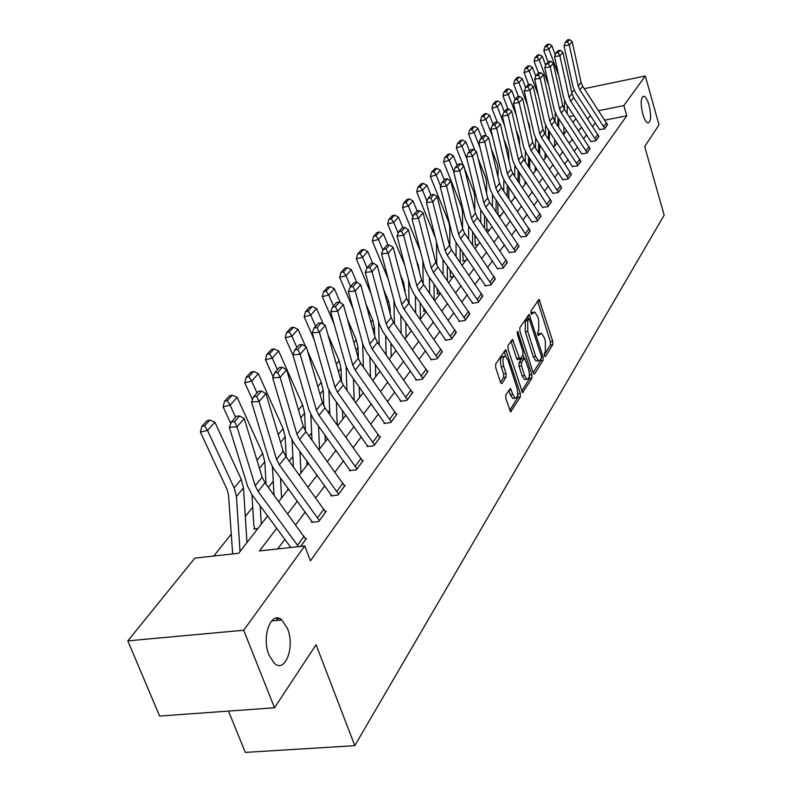 <?xml version="1.0" encoding="UTF-8"?>
<svg xmlns="http://www.w3.org/2000/svg" width="792" height="792" viewBox="0 0 792 792"><rect width="100%" height="100%" fill="white"/><g stroke="black" fill="none" stroke-linecap="round" stroke-linejoin="round"><path stroke-width="1.19" d="M544.421 355.727L545.411 356.519L552.757 344.668L552.737 341.332L539.085 299.297L531.006 310.9L531.006 313.276L531.65 314.275L534.679 311.939L537.61 316.483L538.679 319.899L538.708 330.7L537.738 332.214L537.738 334.59L538.372 335.57L541.411 333.175L544.262 337.62L545.332 341.005L545.371 351.806L544.411 353.351L544.421 355.727M287.447 628.482L281.853 619.978C271.21 609.998 261.152 636.788 269.032 655.142L274.279 663.25C285.239 673.784 295.218 646.648 287.447 628.482M649.024 105.118C647.43 99.762 645.698 96.782 643.817 96.188C640.718 97.446 640.381 103.435 642.787 114.147C644.381 119.444 646.094 122.404 647.955 123.007C651.073 121.77 651.43 115.81 649.024 105.118M505.821 394.891L505.811 398.515L510.602 411.86L520.344 396.96L520.344 393.406L505.712 349.599L495.723 363.934L495.703 367.557L500.485 382.19L501.405 383.595L502.059 383.348L506.048 377.17L506.068 373.577L503.722 366.379C502.286 359.915 502.851 356.509 505.425 356.172L507.919 359.984L516.958 387.912C518.384 394.416 517.81 397.822 515.226 398.138L512.84 394.456L510.424 388.407L505.821 394.891M584.278 88.674L645.302 75.983L659.003 124.879L644.688 146.579L664.171 215.137L354.786 745.658L316.087 644.737L274.507 707.771L243.689 630.244L127.829 640.876L194.822 558.122L238.689 553.262L267.627 515.968M645.302 75.983L623.858 105.574L598.722 110.662M276.695 528.304L259.489 550.955L304.781 545.936L310.424 560.855L626.779 115.781L623.858 105.574M304.781 545.936L243.689 630.244M533.184 372.765L534.065 374.131L534.64 373.883L543.074 360.291L543.064 356.885L529.125 314.315L519.879 327.621L519.879 331.086L533.184 372.765M531.917 378.289L522.552 392.644L508.018 348.985L508.028 345.441L512.513 339.352L519.859 359.311L522.958 355.172L522.967 351.697L517.285 333.957L517.691 331.363L531.907 374.814L531.917 378.289L529.482 378.635L521.651 391.218M228.482 711.097L245.322 752.4L354.786 745.658M626.779 115.781L604.949 120.136M595.416 122.869L592.723 126.472M586.585 134.719L583.734 138.531M577.467 146.946L574.457 150.975M568.052 159.568L564.874 163.825M558.32 172.606L554.964 177.111M548.272 186.09L544.728 190.842M537.877 200.03L534.135 205.059M527.125 214.444L523.166 219.76M515.998 229.373L511.8 234.996M504.464 244.847L500.029 250.787M492.505 260.875L487.813 267.171M480.101 277.507L475.141 284.17M467.231 294.772L461.974 301.821M453.856 312.701L448.292 320.166M439.966 331.343L434.065 339.243M425.502 350.727L419.255 359.113M410.454 370.913L403.821 379.804M394.762 391.951L387.733 401.376M378.408 413.889L370.943 423.898M361.33 436.788L353.4 447.421M343.49 460.706L335.065 472.012M324.839 485.724L315.869 497.752M305.306 511.919L295.762 524.72M284.843 539.372L277.705 548.935M599.663 129.522L604.543 128.868L607.464 124.443M590.901 141.461L595.851 140.827L598.851 136.264M581.863 153.787L586.872 153.163L589.971 148.45M572.527 166.508L577.606 165.894L580.803 161.033M562.884 179.655L568.022 179.051L571.329 174.022M552.915 193.238L558.132 192.654L561.538 187.447M542.619 207.286L547.896 206.712L551.42 201.336M531.957 221.819L537.303 221.265L540.956 215.691M520.918 236.857L526.343 236.333L530.115 230.561M509.484 252.45L514.988 251.935L518.899 245.956M497.633 268.607L503.207 268.112L507.266 261.914M485.338 285.358L484.932 285.912L490.99 284.902L495.198 278.457M472.577 302.752L472.161 303.326L478.318 302.316L482.675 295.634M459.32 320.819L458.895 321.413L465.151 320.413L469.676 313.464M445.55 339.6L445.094 340.213L451.46 339.224L456.162 331.997M431.214 359.132L430.749 359.776L437.214 358.796L442.104 351.272M416.295 379.467L415.81 380.14L422.383 379.17L428.165 371.23L427.482 371.339M400.752 400.663L400.247 401.356L406.94 400.396L412.959 392.129L412.236 392.228M384.546 422.76L384.011 423.482L390.822 422.542L397.099 413.909L396.346 414.018M367.627 445.817L367.072 446.579L374.002 445.658L380.556 436.649L379.764 436.748M349.945 469.913L349.371 470.705L356.42 469.805L363.28 460.39L362.449 460.498M331.462 495.109L330.858 495.94L338.045 495.059L345.213 485.209L344.332 485.318M312.117 521.492L311.484 522.354L318.8 521.502L326.304 511.187L325.383 511.295M305.524 538.511L306.494 538.402L300.693 546.381M549.41 133.937L548.45 135.135M539.758 146.075L538.659 147.451M529.798 158.598L528.541 160.172M519.087 172.072L518.097 173.319M507.969 186.051L507.286 186.912M346.876 388.684L346.322 389.377M329.64 410.365L328.155 412.236M311.662 432.977L309.147 436.135M292.882 456.598L289.258 461.162M273.26 481.279L268.409 487.387M252.717 507.118L245.302 516.443M231.195 534.184L213.84 556.014M510.771 201.425L511.82 201.237M498.703 215.691L500.92 215.285M486.902 229.908L489.634 229.828M475.2 244.936L477.962 244.876M463.072 260.499L462.677 261.013L465.874 260.459M450.509 276.626L450.103 277.15L453.351 276.606M437.491 293.347L437.065 293.891L440.362 293.347M423.977 310.692L423.532 311.256L425.74 310.9M409.949 328.7L409.484 329.294L410.404 329.145M254.529 528.205L253.866 529.066L257.816 528.601M571.774 92.535L573.002 91.011L574.388 90.724M274.507 707.771L159.618 716.057L127.829 640.876M573.992 115.662L569.25 116.622M558.776 118.741L558.033 118.889M278.794 501.564L288.565 488.981M299.366 475.061L308.533 463.241M318.988 449.757L327.611 438.649M337.738 425.591L345.847 415.147M355.677 402.485L363.3 392.654M372.834 380.368L380.021 371.102M389.278 359.172L396.05 350.45M405.049 338.847L411.434 330.62M420.186 319.344L426.205 311.583M434.729 300.604L440.411 293.278M448.698 282.586L454.063 275.675M462.152 265.261L467.221 258.727M475.091 248.579L479.883 242.401M487.565 232.501L492.099 226.66M499.594 216.998L503.87 211.484M511.196 202.049L515.245 196.832M522.393 187.615L526.225 182.675M533.214 173.676L536.837 169.003M543.668 160.192L547.094 155.776M553.776 147.163L557.024 142.986M563.567 134.551L566.626 130.601M573.032 122.344L575.942 118.602M590.466 115.355L587.753 118.929M581.546 127.096L578.675 130.868M572.339 139.214L569.299 143.203M562.835 151.718L559.627 155.945M553.014 164.647L549.618 169.112M542.866 178.002L539.283 182.724M532.363 191.822L528.581 196.802M521.502 206.108L517.503 211.385M510.256 220.909L506.029 226.482M498.613 236.244L494.129 242.134M486.535 252.133L481.793 258.37M474.012 268.627L468.993 275.22M461.003 285.734L455.697 292.723M447.5 303.514L441.877 310.91M433.452 321.998L427.502 329.828M418.849 341.213L412.533 349.529M403.643 361.231L396.95 370.042M387.793 382.09L380.685 391.436M371.26 403.841L363.726 413.77M354.014 426.551L345.995 437.095M335.986 450.282L327.462 461.488M317.127 475.091L308.068 487.021M297.386 501.069L287.734 513.77M280.418 620.106L279.883 618.73M276.764 620.453L278.338 618.206M277.18 619.849L276.507 618.106M540.184 333.363L537.59 333.917M533.452 312.127L530.868 312.682M544.243 354.905L550.391 345.025L550.371 341.698L537.6 301M528.531 318.919L527.601 316.018M533.164 372.705L540.679 360.637L540.956 358.895M541.292 358.36L541.283 355.974L529.195 318.81L527.759 320.562L527.769 331.521L535.659 356.36L538.481 360.766L540.263 360.013L541.292 358.36M528.917 318.859L526.403 319.344L528.818 318.968M537.382 360.934L536.075 361.122L533.244 356.717L525.343 331.897L525.343 320.948L526.403 319.344M517.849 359.618L516.493 358.271L510.949 341.055M523.037 355.044L524.066 358.271M529.393 374.913L531.907 374.814M524.611 375.557L526.987 379.239C529.442 378.893 529.977 375.566 528.581 369.25L524.581 358.192L521.502 362.34L521.492 365.845L524.611 375.557L522.166 375.913L524.542 379.596L525.73 379.418M524.156 358.261L521.562 358.796L524.007 358.43M522.166 375.913L519.037 366.201L519.047 362.706L521.562 358.796M529.482 378.635L529.472 375.161M514.028 398.307L512.741 398.485L510.355 394.802L508.84 390.149L511.335 389.803M504.167 356.36L502.93 356.539C500.356 356.885 499.782 360.281 501.227 366.755L503.722 366.379M500.495 382.239L503.554 377.527L503.563 373.943L501.227 366.755M505.771 356.37L504.128 351.302M509.702 410.434L517.869 397.307L517.79 393.495M548.925 43.976L546.926 44.58L544.787 46.946L546.797 46.342L548.925 43.976L551.875 45.698L555.251 54.757M567.28 105.494L567.102 113.375M564.548 100.683L564.359 109.217L562.667 105.277L553.341 63.33L550.202 66.934L544.767 67.686L554.202 109.761L556.736 115.672L581.952 154.113M563.983 126.601L563.815 134.224M551.875 45.698L548.846 49.084L558.746 75.606M546.797 46.342L548.846 49.084L543.827 50.589L544.787 46.946M548.084 61.954L543.827 50.589M558.657 127.156L558.825 118.82M604.821 128.492L579.843 89.862L578.219 86.021L569.27 45.025L563.983 45.778L572.962 86.724L575.408 92.476L599.752 129.819M607.553 124.75L582.714 86.288L581.09 82.467L572.21 41.639L569.27 45.025L567.518 41.956L569.587 39.6L567.478 39.897L565.399 42.263L567.518 41.956M565.399 42.263L563.983 45.778M572.21 41.639L569.587 39.6M539.303 54.648L537.283 55.252L535.075 57.697L537.105 57.083L539.303 54.648L542.312 56.381L545.688 65.389M558.053 117.661L557.885 125.997M555.212 112.85L555.034 121.701M554.687 139.481L554.558 146.154M542.312 56.381L539.184 59.875L548.678 85.15M537.105 57.083L539.184 59.875L534.095 61.39L535.075 57.697M538.461 72.894L536.174 75.497L538.382 75.191L540.659 72.597L538.461 72.894L534.095 61.39M549.292 140.422L549.45 131.591M529.383 65.657L527.323 66.271L525.047 68.785L527.106 68.181L529.383 65.657L532.442 67.409L535.818 76.369M548.539 130.234L548.381 139.055M545.579 125.403L545.421 134.61M545.114 152.806L545.015 158.459M532.442 67.409L529.214 71.023L538.253 94.931M527.106 68.181L529.214 71.023L524.057 72.537L525.047 68.785M540.213 117.246L539.005 111.939M528.62 84.566L524.057 72.537M539.629 154.153L539.778 144.817M596.128 140.441L570.715 101.257L569.062 97.357L559.885 55.806L554.529 56.559L563.736 98.059L566.221 103.891L590.99 141.778M598.95 136.57L573.675 97.564L572.022 93.684L562.924 52.312L559.885 55.806L558.112 52.688L560.251 50.252L558.112 50.549L555.964 52.985L558.112 52.688M555.964 52.985L554.529 56.559M562.924 52.312L560.251 50.252M587.159 152.757L561.29 113.008L559.607 109.058L550.202 66.934L548.401 63.756L550.608 61.241L548.44 61.548L546.232 64.063L548.401 63.756M590.07 148.767L564.349 109.197L561.29 113.008M546.232 64.063L544.767 67.686M553.341 63.33L550.608 61.241M519.126 77.032L517.047 77.636L514.691 80.239L516.78 79.626L519.126 77.032L522.245 78.804L525.631 87.684M538.728 143.233L538.58 152.579M535.649 138.352L535.501 147.975M535.234 166.607L535.164 171.151M522.245 78.804L518.909 82.526L527.452 104.96M516.78 79.626L518.909 82.526L513.691 84.061L514.691 80.239M530.165 131.323L529.432 125.275L527.769 120.928M518.493 96.624L513.691 84.061M529.67 168.389L529.798 158.499M508.533 88.773L506.425 89.387L503.989 92.08L506.108 91.466L508.533 88.773L511.721 90.565L515.117 99.436M528.591 156.687L528.462 166.587M525.383 151.727L525.264 161.815M525.027 180.903L524.987 184.269M511.721 90.565L508.266 94.416L516.255 115.246M506.108 91.466L508.266 94.416L502.969 95.961L503.989 92.08M519.79 145.936L519.057 137.768L516.097 130.076M508.028 109.098L502.969 95.961M519.394 183.15L519.502 172.686M497.584 100.921L495.445 101.534L492.931 104.316L495.079 103.703L497.584 100.921L500.831 102.732L504.306 111.731M518.116 170.626L518.008 181.101M514.79 165.558L514.681 176.161M514.493 195.723L514.473 197.822M500.831 102.732L497.267 106.712L504.643 125.809M495.079 103.703L497.267 106.712L491.891 108.266L492.931 104.316M509.088 161.113L508.335 150.678L503.959 139.402M497.228 122.008L491.891 108.266M508.781 198.475L508.87 187.387M577.903 165.488L551.569 125.156L549.836 121.146L540.193 78.428L534.679 79.18L544.361 121.839L546.955 127.839L572.626 166.845M580.902 161.36L554.717 121.216L553.004 117.236L543.441 74.705L540.193 78.428L538.382 75.191M536.174 75.497L534.679 79.18M543.441 74.705L540.659 72.597M568.339 178.626L541.51 137.689L539.748 133.63L529.858 90.308L524.264 91.06L534.194 134.323L536.837 140.402L562.993 180.002M571.438 174.369L544.767 133.63L543.025 129.581L533.214 86.457L529.858 90.308L528.017 87.011L530.373 84.328L528.135 84.625L525.779 87.318L528.017 87.011M525.779 87.318L524.264 91.06M533.214 86.457L530.373 84.328M558.449 192.209L531.125 150.658L529.323 146.54L519.166 102.594L513.493 103.336L523.69 147.223L526.383 153.4L553.034 193.595M561.657 187.803L534.491 146.461L532.709 142.352L522.641 98.614L519.166 102.594L517.295 99.238L519.74 96.456L517.473 96.763L515.028 99.535L517.295 99.238M515.028 99.535L513.493 103.336M522.641 98.614L519.74 96.456M486.258 113.474L484.09 114.097L481.487 116.978L483.665 116.355L486.258 113.474L489.575 115.305L493.119 124.443M507.306 185.061L507.217 196.159M503.831 179.863L503.752 191.03M503.613 211.098L503.603 211.82M489.575 115.305L485.882 119.434L492.584 136.64M483.665 116.355L485.882 119.434L480.437 120.988L481.487 116.978M498.019 176.893L498.069 168.389L497.237 164.033L491.327 148.886M486.288 135.976L480.437 120.988M498.019 214.691L497.881 202.633M548.232 206.257L520.374 164.073L518.542 159.885L508.108 115.305L502.346 116.048L512.82 160.568L515.572 166.835L542.728 207.662M551.539 201.703L523.858 159.727L522.037 155.559L511.701 111.187L508.108 115.305L506.217 111.88L508.731 109.009L506.435 109.306L503.91 112.177L506.217 111.88M503.91 112.177L502.346 116.048M511.701 111.187L508.731 109.009M474.547 126.472L472.339 127.106L469.646 130.086L471.854 129.452L474.547 126.472L477.923 128.324L481.556 137.6M496.119 200.03L496.059 211.791M492.495 194.674L492.446 206.465M477.923 128.324L474.101 132.591L480.051 147.748M471.854 129.452L474.101 132.591L468.577 134.165L469.646 130.086M486.585 193.317L486.615 182.269L485.763 177.853L478.16 158.529M475.052 150.609L468.577 134.165M487.03 230.294L486.526 218.473M537.649 220.79L509.256 177.952L507.375 173.705L496.663 128.462L490.812 129.205L501.574 174.379L504.385 180.734L532.076 222.206M541.084 216.077L512.86 173.448L510.998 169.221L500.376 124.195L496.663 128.462L494.733 124.968L497.346 121.998L495.02 122.295L492.396 125.265L494.733 124.968M492.396 125.265L490.812 129.205M500.376 124.195L497.346 121.998M462.409 139.936L460.172 140.57L457.38 143.649L459.627 143.025L462.409 139.936L465.854 141.808L469.577 151.222M484.546 215.563L484.526 228.027M480.764 210.009L480.754 222.493M465.854 141.808L461.904 146.223L467.013 159.152M459.627 143.025L461.904 146.223L456.291 147.807L457.38 143.649M474.764 210.415L474.764 196.644L473.883 192.159L464.439 168.33M463.429 165.795L456.291 147.807M475.329 245.342L474.774 234.917M530.254 230.957L526.68 235.798L497.732 192.317L495.822 188.011L484.803 142.095L478.863 142.827L489.921 188.674L492.802 195.139L521.047 237.263M530.234 230.917L501.475 187.655L499.564 183.368L488.644 137.669L484.803 142.095L482.853 138.531L485.555 135.442L483.189 135.739L480.477 138.828L482.853 138.531M480.477 138.828L478.863 142.827M488.644 137.669L485.555 135.442M449.836 153.886L447.569 154.519L444.668 157.717L446.945 157.083L449.836 153.886L453.361 155.776L457.162 165.33M472.567 231.69L472.586 244.906M468.626 225.908L468.646 239.154M453.361 155.776L449.252 160.36L453.687 171.458M446.945 157.083L449.252 160.36L443.57 161.934L444.668 157.717M462.538 228.245L462.478 211.523L461.568 206.979L443.57 161.934M463.211 260.915L462.617 252.024M515.354 251.43L485.803 207.207L483.843 202.831L472.507 156.222L466.478 156.955L477.853 203.495L480.793 210.048L509.612 252.866M519.037 246.371L489.674 202.376L487.724 198.02L476.497 151.638L472.507 156.222L470.527 152.589L473.329 149.391L470.923 149.678L468.112 152.876L470.527 152.589M468.112 152.876L466.478 156.955M476.497 151.638L473.329 149.391M436.798 168.34L434.491 168.983L431.492 172.3L433.798 171.656L436.798 168.34L440.401 170.25L444.292 179.962M460.172 248.45L460.231 262.469M456.043 242.431L456.113 256.479M440.401 170.25L436.144 175.002L440.59 186.07M433.798 171.656L436.144 175.002L430.373 176.596L431.492 172.3M449.876 246.569L449.747 226.958L448.807 222.344L430.373 176.596M450.658 277.061L450.034 269.825M503.593 267.587L473.428 222.651L471.418 218.206L459.756 170.874L453.628 171.597L465.34 218.859L468.349 225.512L497.772 269.042M507.405 262.34L477.447 217.642L475.447 213.216L463.894 166.122L459.756 170.874L457.746 167.161L460.657 163.845L458.212 164.142L455.301 167.459L457.746 167.161M455.301 167.459L453.628 171.597M463.894 166.122L460.657 163.845M423.265 183.348L420.928 183.982L417.82 187.427L420.166 186.793L423.265 183.348L426.957 185.279L430.947 195.149M447.312 265.874L447.43 280.744M442.995 259.608L443.124 274.507M426.957 185.279L422.532 190.209L426.997 201.218M420.166 186.793L422.532 190.209L416.671 191.812L417.82 187.427M435.511 238.125L416.671 191.812M436.768 265.003L436.491 241.956M437.639 293.792L437.006 288.357M491.396 284.348L460.588 238.669L458.538 234.155L446.52 186.09L440.293 186.803L452.361 234.798L455.44 241.56L485.486 285.813M495.356 278.913L464.755 233.472L462.716 228.977L450.816 181.15L446.52 186.09L444.48 182.289L447.5 178.844L445.025 179.14L441.995 182.586L444.48 182.289M441.995 182.586L440.293 186.803M450.816 181.15L447.5 178.844M409.226 198.921L406.85 199.564L403.613 203.138L405.999 202.495L409.226 198.921L412.998 200.871L417.087 210.9L413.81 214.622L416.384 214.335L419.651 210.623L417.087 210.9M431.897 247.213L433.63 253.945M433.986 284.011L434.165 299.792M429.462 277.467L429.65 293.297M412.998 200.871L408.405 205.999L412.88 216.939M405.999 202.495L408.405 205.999L402.455 207.603L403.613 203.138M420.473 251.51L402.455 207.603M424.136 311.157L423.492 307.672M423.166 283.892L422.849 260.687M478.734 301.752L447.262 255.301L445.163 250.708L432.769 201.881L426.442 202.594L438.877 251.341L442.035 258.222L472.735 303.227M482.843 296.099L451.588 249.896L449.5 245.332L437.233 196.753L432.769 201.881L430.709 198.01L433.838 194.426L431.323 194.713L428.175 198.297L430.709 198.01M428.175 198.297L426.442 202.594M437.233 196.753L433.838 194.426M394.634 215.107L392.218 215.751L388.862 219.473L391.278 218.82L394.634 215.107L398.495 217.077L402.851 227.68M416.533 260.885L418.186 264.914L419.73 273.181M420.166 302.89L420.403 319.067M415.414 296.069L415.681 312.88M398.495 217.077L393.723 222.404L398.208 233.264M391.278 218.82L393.723 222.404L387.674 224.017L388.862 219.473M404.752 265.251L387.674 224.017M409.058 303.385L408.652 280.051M410.117 329.185L409.82 328.314M465.577 319.82L433.412 272.577L431.264 267.914L418.483 218.305L412.058 219.008L424.878 268.538L428.116 275.527L459.489 321.314M469.844 313.959L437.917 266.963L435.778 262.32L423.126 212.969L418.483 218.305L416.384 214.335M413.81 214.622L412.058 219.008M423.126 212.969L419.651 210.623M379.457 231.937L377.012 232.581L373.517 236.452L375.972 235.798L379.457 231.937L383.407 233.927L388.07 245.134M400.455 274.923L403.633 282.556L405.266 293.119M405.811 322.582L406.088 337.511M400.831 315.454L401.178 333.323M383.407 233.927L378.447 239.471L382.942 250.242M375.972 235.798L378.447 239.471L372.309 241.085L373.517 236.452M388.318 279.358L372.309 241.085M394.406 323.661L393.901 300.277M451.905 338.61L419.017 290.545L416.81 285.803L403.623 235.382L397.079 236.075L410.315 286.407L413.642 293.515L445.718 340.115M456.34 332.511L423.69 284.704L421.502 279.992L408.444 229.838L403.623 235.382L401.495 231.333L404.88 227.462L402.277 227.74L398.871 231.61L401.495 231.333M398.871 231.61L397.079 236.075M408.444 229.838L404.88 227.462M363.667 249.44L361.182 250.094L357.548 254.123L360.043 253.47L363.667 249.44L367.726 251.46L372.705 263.32M383.625 289.337L388.486 300.911L390.119 308.355L390.248 313.969M390.901 343.124L391.208 356.697M385.664 335.669L386.11 354.677M367.726 251.46L362.558 257.232L367.052 267.894M360.043 253.47L362.558 257.232L356.311 258.845L357.548 254.123M371.102 293.832L356.311 258.845M379.19 344.857L378.596 321.423M437.679 358.152L404.039 309.236L401.772 304.415L388.149 253.163L381.497 253.846L395.168 305.009L398.574 312.236L431.402 359.677M442.302 351.806L408.9 303.168L406.652 298.366L393.178 247.391L388.149 253.163L385.981 249.015L389.515 244.985L386.872 245.263L383.328 249.292L385.981 249.015M383.328 249.292L381.497 253.846M393.178 247.391L389.515 244.985M347.233 267.676L344.698 268.33L340.906 272.527L343.451 271.874L347.233 267.676L351.381 269.716L356.717 282.279M365.983 304.138L372.725 320.008L374.418 327.581L374.636 335.778M375.398 364.577L375.725 376.645M369.884 356.776L370.458 377.002M351.381 269.716L346.005 275.725L350.589 286.506M343.451 271.874L346.005 275.725L339.659 277.349L340.906 272.527M353.034 308.692L339.659 277.349M363.37 367.023L362.677 343.56M422.869 378.507L388.436 328.71L386.11 323.799L372.022 271.696L365.26 272.359L379.398 324.383L382.892 331.729L416.493 380.031M427.68 371.893L393.505 322.384L391.198 317.493L377.269 265.667L372.022 271.696L369.824 267.439L373.517 263.241L370.814 263.508L367.122 267.706L369.824 267.439M367.122 267.706L365.26 272.359M377.269 265.667L373.517 263.241M330.096 286.684L327.522 287.338L323.572 291.713L326.146 291.06L330.096 286.684L334.353 288.743L340.352 302.722M347.47 319.325L356.291 339.907L358.053 347.609L358.4 358.598M359.281 387.001L359.598 397.426M353.47 378.823L354.173 400.376M334.353 288.743L328.739 295.01L333.462 305.979M326.146 291.06L328.739 295.01L322.295 296.634L323.572 291.713M334.075 323.938L322.295 296.634M346.926 390.218L346.114 366.647M407.444 399.703L372.171 348.995L369.785 344.005L355.212 291.01L348.332 291.664L362.954 344.57L366.538 352.044L400.96 401.247M412.454 392.812L377.457 342.401L375.091 337.432L360.687 284.734L355.212 291.01L352.985 286.654L356.826 282.269L354.083 282.536L350.232 286.922L352.985 286.654M350.232 286.922L348.332 291.664M360.687 284.734L356.826 282.269M312.216 306.514L309.603 307.157L305.474 311.731L308.098 311.078L312.216 306.514L316.592 308.583L323.354 324.185M327.997 334.897L339.174 360.667L340.996 368.488L341.481 381.952M342.5 410.464L342.807 419.067M336.362 401.9L337.224 424.868M316.592 308.583L310.731 315.127L315.592 326.304M308.098 311.078L310.731 315.127L304.178 316.76L305.474 311.731M314.127 339.56L304.178 316.76M329.809 414.533L328.858 390.337M391.347 421.819L355.212 370.161L352.747 365.082L337.669 311.177L330.66 311.81L345.797 365.627L349.49 373.24L384.763 423.373M396.584 414.622L360.726 363.28L358.291 358.222L343.382 304.613L337.669 311.177L335.402 306.712L339.412 302.128L336.62 302.395L332.6 306.959L335.402 306.712M332.6 306.959L330.66 311.81M343.382 304.613L339.412 302.128M293.555 327.215L290.892 327.858L286.585 332.63L289.248 331.987L293.555 327.215L298.04 329.314L305.643 346.629M307.504 350.876L321.295 382.328L323.195 390.278L323.829 405.989M325.017 435.046L325.284 441.649M318.532 426.047L319.503 449.094M298.04 329.314L291.921 336.145L296.931 347.52M289.248 331.987L291.921 336.145L285.249 337.768L286.585 332.63M293.119 355.578L285.249 337.768M311.979 440.045L310.86 414.83M374.547 444.896L337.501 392.268L334.966 387.09L319.344 332.244L312.206 332.858L327.888 387.615L331.69 395.366L367.854 446.47M380.012 437.392L343.263 385.08L340.748 379.932L325.304 325.383L319.344 332.244L317.038 327.66L321.225 322.879L318.384 323.126L314.186 327.908L317.038 327.66M314.186 327.908L312.206 332.858M325.304 325.383L321.225 322.879M274.042 348.846L271.339 349.5L266.835 354.489L269.547 353.836L274.042 348.846L278.655 350.965L302.623 404.95L304.603 413.038L305.425 430.937M306.791 460.835L306.989 465.231M299.93 451.371L300.96 473.002M278.655 350.965L272.26 358.123L277.428 369.706M269.547 353.836L272.26 358.123L265.468 359.736L266.835 354.489M273.121 376.843L265.468 359.736M293.396 466.844L292.08 440.312M356.994 469.012L318.988 415.364L316.384 410.098L300.168 354.272L292.911 354.865L309.177 410.593L313.078 418.483L350.203 470.596M362.706 461.162L325.007 407.85L322.433 402.613L306.415 347.094L300.168 354.272L297.832 349.559L302.217 344.56L299.317 344.807L294.921 349.807L297.832 349.559M294.921 349.807L292.911 354.865M306.415 347.094L302.217 344.56M253.638 371.488L250.886 372.131L246.163 377.358L248.926 376.705L253.638 371.488L258.38 373.626L283.1 428.611L285.16 436.837L286.189 456.944M287.783 487.912L287.882 489.862M280.507 477.952L281.576 497.99M258.38 373.626L251.688 381.11L257.014 392.911M248.926 376.705L251.688 381.11L244.778 382.724L246.163 377.358M252.46 399.703L244.778 382.724M274.012 495.04L272.458 466.874M338.639 494.238L299.614 439.53L296.941 434.165L280.111 377.329L272.705 377.893L289.595 434.63L293.624 442.669L331.729 495.832M344.619 486.021L305.92 431.67L303.267 426.324L286.645 369.815L280.111 377.329L277.725 372.497L282.318 367.26L279.368 367.488L274.765 372.725L277.725 372.497M274.765 372.725L272.705 377.893M286.645 369.815L282.318 367.26M232.264 395.188L229.462 395.832L224.512 401.306L227.324 400.663L232.264 395.188L237.145 397.346L262.667 453.37L264.805 461.746L266.092 484.229M260.202 505.87L261.291 524.136M237.145 397.346L230.125 405.197L235.63 417.226M227.324 400.663L230.125 405.197L223.096 406.801L224.512 401.306M230.819 423.621L223.096 406.801M254.816 528.957L253.816 525.056L251.955 494.653M319.423 520.641L279.338 464.845L276.576 459.37L259.083 401.485L251.539 402.029L269.092 459.805L273.24 468.003L312.394 522.245M325.68 512.038L285.942 456.598L283.199 451.163L265.934 393.624L259.083 401.485L256.657 396.525L261.469 391.03L258.469 391.258L253.648 396.743L256.657 396.525M253.648 396.743L251.539 402.029M265.934 393.624L261.469 391.03M209.85 420.047L206.999 420.691L201.811 426.423L204.673 425.789L209.85 420.047L214.889 422.225L241.243 479.318L243.481 487.852L246.956 542.599M272.983 620.799L272.616 619.869M214.889 422.225L207.524 430.452L234.165 487.902L236.432 496.475L240.035 551.519M204.673 425.789L207.524 430.452L200.366 432.046L201.811 426.423M232.66 553.925L228.551 495.079L227.037 489.377L200.366 432.046M298.505 546.628L258.073 491.377L255.222 485.793L237.026 426.838L229.334 427.353L247.599 486.199L251.876 494.545L290.803 547.48M305.851 539.293L264.993 482.734L262.172 477.18L244.213 418.582L237.026 426.838L234.561 421.73L239.61 415.968L236.551 416.176L231.482 421.938L234.561 421.73M231.482 421.938L229.334 427.353M244.213 418.582L239.61 415.968M544.896 356.598L545.411 356.519M531.531 314.206L532.026 314.127M538.243 335.491L538.748 335.412M537.639 334.204L539.718 333.887M530.917 312.959L533.016 312.632M537.629 301.099L540.005 300.722M550.371 341.698L552.737 341.332M550.391 345.025L552.757 344.668M527.64 316.127L530.046 315.741M541.49 357.113L543.064 356.885M540.679 360.637L543.074 360.291M533.867 374.002L534.64 373.883M525.343 320.948L527.759 320.562M525.343 331.897L527.769 331.521M533.244 356.717L535.659 356.36M522.344 392.505L523.175 392.396M510.988 341.164L513.454 340.788M516.493 358.271L518.948 357.905M517.067 332.561L518.344 332.363M519.047 362.706L521.502 362.34M519.037 366.201L521.492 365.845M510.355 394.802L512.84 394.456M503.563 373.943L506.068 373.577M503.554 377.527L506.048 377.17M501.207 383.467L502.059 383.348M504.167 351.41L506.652 351.034M517.869 393.753L520.344 393.406M517.869 397.307L520.344 396.96M510.394 411.711L511.266 411.592M604.811 128.452L607.543 124.71M579.843 89.862L582.714 86.288M578.219 86.021L581.09 82.467M603.821 126.324L606.553 122.582M596.119 140.392L598.93 136.531M570.715 101.257L573.675 97.564M569.062 97.357L572.022 93.684M595.109 138.234L597.93 134.373M587.149 152.717L590.06 148.728M559.607 109.058L562.667 105.277M586.12 150.52L589.03 146.54M577.893 165.439L580.892 161.32M551.569 125.156L554.717 121.216M549.836 121.146L553.004 117.236M576.843 163.211L579.853 159.103M568.329 178.586L571.428 174.329M541.51 137.689L544.767 133.63M539.748 133.63L543.025 129.581M567.26 176.329L570.359 172.082M558.439 192.169L561.647 187.763M531.125 150.658L534.491 146.461M529.323 146.54L532.709 142.352M557.35 189.872L560.558 185.486M548.212 206.217L551.529 201.663M520.374 164.073L523.858 159.727M518.542 159.885L522.037 155.559M547.104 203.89L550.42 199.346M537.639 220.75L541.065 216.038M509.256 177.952L512.86 173.448M507.375 173.705L510.998 169.221M536.501 218.384L539.936 213.682M497.732 192.317L501.475 187.655M495.822 188.011L499.564 183.368M525.522 233.402L529.086 228.532M515.335 251.381L519.017 246.322M485.803 207.207L489.674 202.376M483.843 202.831L487.724 198.02M514.157 248.955L517.839 243.906M503.573 267.538L507.395 262.3M473.428 222.651L477.447 217.642M471.418 218.206L475.447 213.216M502.366 265.072L506.187 259.845M491.377 284.298L495.337 278.863M460.588 238.669L464.755 233.472M458.538 234.155L462.716 228.977M490.139 281.794L494.109 276.368M478.714 301.702L482.823 296.05M447.262 255.301L451.588 249.896M445.163 250.708L449.5 245.332M477.447 299.148L481.566 293.515M418.186 264.914L417.721 265.478M465.557 319.77L469.834 313.909M433.412 272.577L437.917 266.963M431.264 267.914L435.778 262.32M464.26 317.186L468.547 311.325M403.633 282.556L402.752 283.615M405.207 289.892L404.613 290.624M451.885 338.56L456.331 332.462M419.017 290.545L423.69 284.704M416.81 285.803L421.502 279.992M450.559 335.927L455.004 329.838M388.486 300.911L387.169 302.504M390.119 308.355L389.08 309.632M437.659 358.103L442.282 351.757M404.039 309.236L408.9 303.168M401.772 304.415L406.652 298.366M436.303 355.42L440.936 349.094M372.725 320.008L370.923 322.186M374.418 327.581L372.903 329.432M422.849 378.447L427.67 371.834M388.436 328.71L393.505 322.384M386.11 323.799L391.198 317.493M421.453 375.725L426.284 369.131M356.291 339.907L353.975 342.718M358.053 347.609L356.024 350.094M407.425 399.653L412.434 392.763M372.171 348.995L377.457 342.401M369.785 344.005L375.091 337.432M405.989 396.881L411.018 390.001M339.174 360.667L336.283 364.162M340.996 368.488L338.412 371.656M391.327 421.76L396.564 414.572M355.212 370.161L360.726 363.28M352.747 365.082L358.291 358.222M389.852 418.938L395.099 411.771M321.295 382.328L317.8 386.565M323.195 390.278L319.998 394.188M374.527 444.847L379.992 437.332M337.501 392.268L343.263 385.08M334.966 387.09L340.748 379.932M373.012 441.976L378.497 434.481M302.623 404.95L298.465 409.999M304.603 413.038L300.742 417.76M356.974 468.953L362.687 461.112M318.988 415.364L325.007 407.85M316.384 410.098L322.433 402.613M355.42 466.033L361.152 458.202M283.1 428.611L278.21 434.531M285.16 436.837L280.586 442.441M338.62 494.178L344.599 485.971M299.614 439.53L305.92 431.67M296.941 434.165L303.267 426.324M337.026 491.198L343.015 483.011M262.667 453.37L256.984 460.251M264.805 461.746L259.449 468.3M319.404 520.582L325.661 511.988M279.338 464.845L285.942 456.598M276.576 459.37L283.199 451.163M317.76 517.542L324.027 508.969M241.243 479.318L234.165 487.902M243.481 487.852L236.432 496.475M300.613 546.391L305.821 539.243M258.073 491.377L264.993 482.734M255.222 485.793L262.172 477.18M297.564 545.163L304.138 536.164M271.537 620.938L281.853 619.978M642.906 96.376L643.817 96.188M536.075 361.122L538.481 360.766M517.404 359.677L519.859 359.311M524.542 379.596L526.987 379.239M512.741 398.485L515.226 398.138"/></g></svg>

